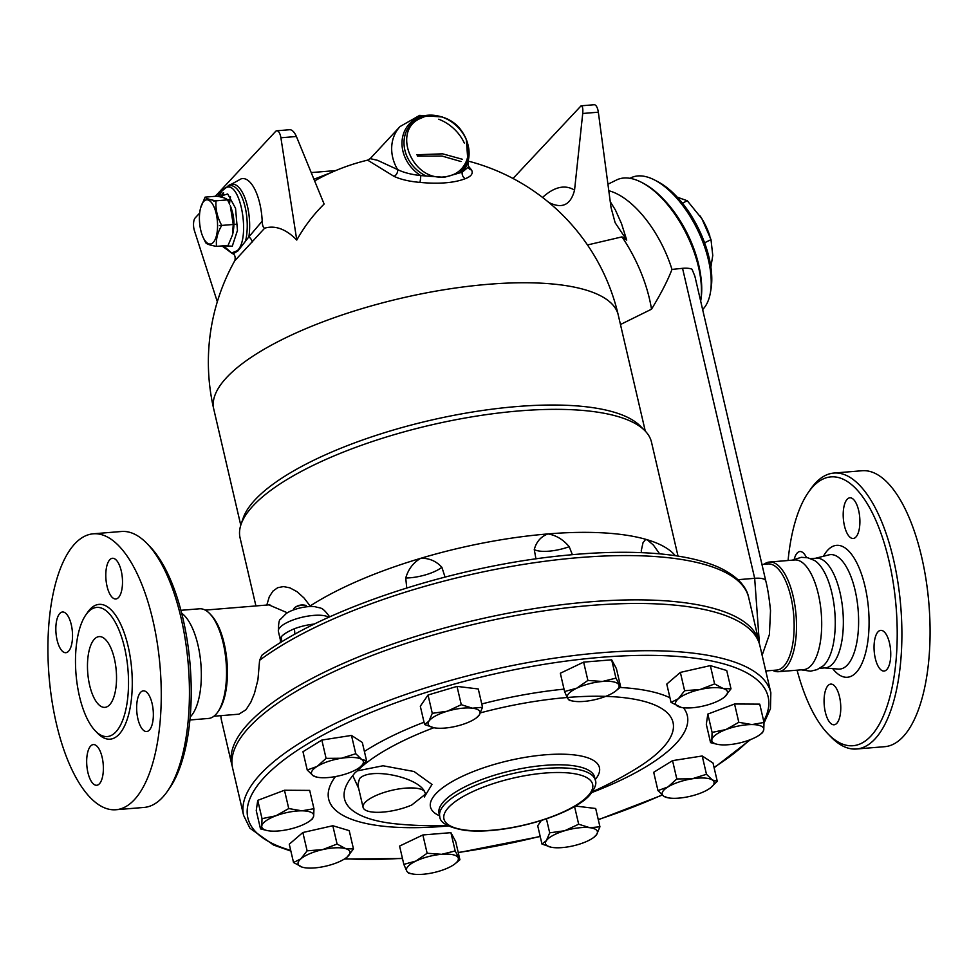 <?xml version="1.0" encoding="UTF-8"?>
<svg xmlns="http://www.w3.org/2000/svg" width="979" height="979" viewBox="0 0 979 979"><rect width="100%" height="100%" fill="white"/><g stroke="black" fill="none" stroke-linecap="round" stroke-linejoin="round"><path stroke-width="1.47" d="M190.171 717.02A55.02 22.15 -94.7 0 0 190.636 716.53A55.02 22.15 -94.7 0 0 200.83 663.211A55.02 22.15 -94.7 0 0 181.653 613.197M167.348 791.375L169.697 787.985A134.882 54.298 -94.7 0 0 190.11 664.765A134.882 54.298 -94.7 0 0 149.897 546.502L147.021 543.541A138.431 55.717 85.3 0 1 188.298 664.912A138.431 55.717 85.3 0 1 167.348 791.375A138.431 55.717 85.3 0 1 162.538 797.395A138.431 55.717 85.3 0 1 144.084 807.43L115.914 809.743A138.431 55.717 -94.7 0 0 134.368 799.708A138.431 55.717 -94.7 0 0 157.276 643.105A138.431 55.717 -94.7 0 0 93.25 533.812A138.431 55.717 -94.7 0 0 49.06 676.367A138.431 55.717 -94.7 0 0 115.914 809.743M121.42 531.499A138.431 55.717 85.3 0 1 147.021 543.541M140.609 692.337A20.412 8.211 85.3 0 1 143.338 690.856A20.412 8.211 85.3 0 1 153.189 710.521A20.412 8.211 85.3 0 1 146.666 731.533A20.412 8.211 85.3 0 1 137.231 715.416A20.412 8.211 85.3 0 1 140.609 692.337M107.041 586.274A20.412 8.211 85.3 0 1 112.487 558.287A20.412 8.211 85.3 0 1 122.338 577.953A20.412 8.211 85.3 0 1 115.816 598.977A20.412 8.211 85.3 0 1 107.041 586.274M68.567 651.219A20.412 8.211 85.3 0 1 65.85 652.699A20.412 8.211 85.3 0 1 55.999 633.021A20.412 8.211 85.3 0 1 62.509 612.01A20.412 8.211 85.3 0 1 71.944 628.126A20.412 8.211 85.3 0 1 68.567 651.219M102.134 757.281A20.412 8.211 85.3 0 1 96.701 785.268A20.412 8.211 85.3 0 1 86.837 765.59A20.412 8.211 85.3 0 1 93.36 744.578A20.412 8.211 85.3 0 1 102.134 757.281M115.926 731.851A64.785 26.078 -94.7 0 0 126.658 658.573A64.785 26.078 -94.7 0 0 96.688 607.421A64.785 26.078 -94.7 0 0 76.019 674.139A64.785 26.078 -94.7 0 0 107.298 736.551A64.785 26.078 -94.7 0 0 115.926 731.851M94.363 639.189A35.501 14.293 85.3 0 1 99.099 636.607A35.501 14.293 85.3 0 1 116.244 670.823A35.501 14.293 85.3 0 1 104.9 707.364A35.501 14.293 85.3 0 1 88.489 679.328A35.501 14.293 85.3 0 1 94.363 639.189M189.902 719.981L208.515 718.451A55.02 22.15 -94.7 0 0 215.845 714.462A55.02 22.15 -94.7 0 0 217.754 712.076A55.02 22.15 -94.7 0 0 226.088 661.804A55.02 22.15 -94.7 0 0 209.677 613.576A55.02 22.15 -94.7 0 0 199.508 608.791L180.907 610.309M217.754 712.076L218.929 710.375A53.245 21.428 -94.7 0 0 226.993 661.731A53.245 21.428 -94.7 0 0 211.109 615.057L209.677 613.576M269.776 604.496L268.858 604.875L287.361 612.793M259.594 660.311A270.657 85.43 -13.1 0 1 547.347 560.955A270.657 85.43 -13.1 0 1 748.702 597.606C747.185 589.419 740.405 577.169 717.766 566.878C697.244 558.091 669.33 553.27 634.049 552.413C612.377 551.911 589.003 552.927 563.916 555.485C453.436 566.107 322.568 609.158 261.931 655.208L259.594 660.311L257.918 679.879L254.418 693.524L250.82 702.212L245.962 709.763L238.888 714.18L213.924 716.224M232.268 766.373A270.657 85.43 -13.1 0 1 231.79 764.587A270.657 85.43 -13.1 0 1 476.039 620.025A270.657 85.43 -13.1 0 1 759.006 641.894A270.657 85.43 -13.1 0 1 759.374 643.717M675.302 555.693A211.195 66.67 166.9 0 0 647.192 539.735A211.195 66.67 166.9 0 0 547.983 533.922A211.195 66.67 166.9 0 0 420.676 558.324A211.195 66.67 166.9 0 0 310.123 605.989L309.597 606.552M310.123 605.989L304.004 597.961L297.016 591.683L289.87 587.828L283.494 586.58L277.718 587.681L272.945 591.108L269.298 596.762L266.802 605.046M678.006 556.096L651.488 442.141A211.195 66.67 166.9 0 0 644.757 430.564A211.195 66.67 166.9 0 0 430.674 425.082A211.195 66.67 166.9 0 0 241.005 524.511A211.195 66.67 166.9 0 0 240.075 537.875L255.923 605.94M644.757 430.564L640.082 425.877A207.646 65.544 166.9 0 0 429.61 420.493A207.646 65.544 166.9 0 0 243.122 518.258L241.005 524.511M243.624 815.434L232.635 768.185A270.657 85.43 -13.1 0 1 476.883 623.635A270.657 85.43 -13.1 0 1 759.851 645.504L770.84 692.74A270.657 85.43 166.9 0 0 487.872 670.872A270.657 85.43 166.9 0 0 243.624 815.434L249.939 828.234L273.557 845.036L290.861 851.081M293.529 862.511L289.27 844.204L302.854 832.517L332.823 825.738L349.222 830.645L353.48 848.952L347.202 856.992A26.617 8.407 166.9 0 0 345.795 848.695A26.617 8.407 166.9 0 0 322.605 849.625A26.617 8.407 166.9 0 0 300.834 858.864A26.617 8.407 166.9 0 0 302.23 867.161L293.529 862.511L300.834 858.864L307.112 850.824L322.605 849.625L337.082 844.045L345.795 848.695L353.48 848.952M267.169 830.547L260.5 828.895L256.241 810.588L257.758 800.345L284.485 790.249L309.694 790.396L313.953 808.703L313.696 816.021A26.617 8.407 166.9 0 0 301.862 810.82A26.617 8.407 166.9 0 0 275.894 815.801A26.617 8.407 166.9 0 0 261.772 825.97L262.017 818.652L275.894 815.801L288.744 808.556L301.862 810.82L313.953 808.703M307.235 770.032L317.172 766.398A26.617 8.407 166.9 0 0 313.158 775.735L307.235 770.032L302.976 751.725L321.834 740.063L351.485 735.425L362.303 742.437L366.562 760.744L359.782 767.303M433.917 727.74L424.568 724.533L420.309 706.226L428.031 695.017L457.009 686.389L478.278 688.971L482.537 707.279L479.196 715.086A26.617 8.407 166.9 0 0 472.416 708.184A26.617 8.407 166.9 0 0 447.293 711.207L461.28 704.696L472.416 708.184L482.537 707.279M583.631 662.122L587.889 680.429L602.415 681.482A26.617 8.407 166.9 0 0 576.753 688.188A26.617 8.407 166.9 0 0 567.477 698.162A26.617 8.407 166.9 0 0 573.045 701.099L569.337 700.377L567.477 698.162L564.589 691.553L560.331 673.246L583.631 662.122L611.667 659.822L616.415 668.645L620.686 686.952L615.436 691.235A26.617 8.407 166.9 0 0 618.814 684.737A26.617 8.407 166.9 0 0 602.415 681.482L615.938 678.129L620.686 686.952M681.347 707.438L671.031 702.396L666.772 684.088L680.356 672.402L710.338 665.61L726.724 670.517L730.995 688.824L724.705 696.864A26.617 8.407 166.9 0 0 723.297 688.567L730.995 688.824M717.24 744.297L710.57 742.645L706.312 724.338L707.829 714.095L734.556 703.999L759.753 704.146L764.012 722.453L763.767 729.771L762.494 732.684M657.961 790.591L667.898 786.969A26.617 8.407 166.9 0 0 663.872 796.306A26.617 8.407 166.9 0 0 668.033 797.799L663.872 796.306L657.961 790.591L653.703 772.296L672.549 760.634L702.212 755.984L713.018 763.008L717.277 781.303L710.497 787.875M575.346 806.035L595.685 808.495L599.943 826.802L596.59 834.61L593.763 837.412A26.617 8.407 166.9 0 0 596.59 834.61A26.617 8.407 166.9 0 0 589.823 827.708A26.617 8.407 166.9 0 0 564.699 830.73A26.617 8.407 166.9 0 0 546.343 840.655A26.617 8.407 166.9 0 0 551.373 847.276A26.617 8.407 166.9 0 0 553.123 847.545A26.617 8.407 166.9 0 0 578.246 844.522A26.617 8.407 166.9 0 0 593.763 837.412M551.324 847.263L541.974 844.057L537.716 825.762L541.326 820.512M412.294 873.929L408.586 873.207L406.726 870.992L403.837 864.384L399.579 846.076L422.867 834.965L450.915 832.664L455.663 841.475L459.922 859.782L454.684 864.065A26.617 8.407 166.9 0 0 458.062 857.567A26.617 8.407 166.9 0 0 441.664 854.312A26.617 8.407 166.9 0 0 415.989 861.018A26.617 8.407 166.9 0 0 406.726 870.992A26.617 8.407 166.9 0 0 412.294 873.929A26.617 8.407 166.9 0 0 423.112 874.259A26.617 8.407 166.9 0 0 448.786 867.541A26.617 8.407 166.9 0 0 454.684 864.065M303.845 867.565L302.23 867.161A26.617 8.407 166.9 0 0 303.918 867.578A26.617 8.407 166.9 0 0 325.42 866.231A26.617 8.407 166.9 0 0 346.309 857.714A26.617 8.407 166.9 0 0 347.202 856.992L346.333 857.69M302.854 832.517L307.112 850.824M332.823 825.738L337.082 844.045M260.5 828.895L261.772 825.97A26.617 8.407 166.9 0 0 267.634 830.645A26.617 8.407 166.9 0 0 273.618 831.159A26.617 8.407 166.9 0 0 299.574 826.178A26.617 8.407 166.9 0 0 310.025 820.781A26.617 8.407 166.9 0 0 313.696 816.021L312.436 818.933M257.758 800.345L262.017 818.652M284.485 790.249L288.744 808.556M317.172 766.398L326.093 758.37L341.438 758.248A26.617 8.407 166.9 0 0 317.172 766.398M321.834 740.063L326.093 758.37M341.438 758.248L355.756 753.72L361.667 759.435A26.617 8.407 166.9 0 0 341.438 758.248M351.485 735.425L355.756 753.72M317.318 777.228L313.158 775.735A26.617 8.407 166.9 0 0 317.318 777.228A26.617 8.407 166.9 0 0 333.386 776.922A26.617 8.407 166.9 0 0 357.641 768.772A26.617 8.407 166.9 0 0 359.697 767.365A26.617 8.407 166.9 0 0 361.667 759.435L366.562 760.744M432.29 713.324L447.293 711.207A26.617 8.407 166.9 0 0 428.949 721.131L432.29 713.324L428.031 695.017M457.009 686.389L461.28 704.696M479.196 715.086L476.357 717.888A26.617 8.407 166.9 0 0 479.196 715.086M424.568 724.533L428.949 721.131A26.617 8.407 166.9 0 0 433.978 727.752A26.617 8.407 166.9 0 0 435.716 728.021A26.617 8.407 166.9 0 0 460.84 724.998A26.617 8.407 166.9 0 0 476.357 717.888M611.667 659.822L615.938 678.129M564.589 691.553L576.753 688.188L587.889 680.429M573.045 701.099A26.617 8.407 166.9 0 0 583.876 701.417A26.617 8.407 166.9 0 0 609.538 694.711A26.617 8.407 166.9 0 0 615.436 691.235M714.597 683.917L723.297 688.567A26.617 8.407 166.9 0 0 700.12 689.51L714.597 683.917L710.338 665.61M671.031 702.396L678.337 698.749A26.617 8.407 166.9 0 0 679.744 707.046A26.617 8.407 166.9 0 0 681.433 707.45A26.617 8.407 166.9 0 0 702.934 706.104A26.617 8.407 166.9 0 0 723.811 697.586A26.617 8.407 166.9 0 0 724.705 696.864L723.836 697.574M710.57 742.645L711.843 739.72A26.617 8.407 166.9 0 0 717.705 744.395A26.617 8.407 166.9 0 0 723.677 744.909A26.617 8.407 166.9 0 0 749.645 739.928A26.617 8.407 166.9 0 0 760.096 734.531A26.617 8.407 166.9 0 0 763.767 729.771A26.617 8.407 166.9 0 0 751.921 724.57L764.012 722.453M668.033 797.799A26.617 8.407 166.9 0 0 684.101 797.493A26.617 8.407 166.9 0 0 708.355 789.331A26.617 8.407 166.9 0 0 710.411 787.936A26.617 8.407 166.9 0 0 712.382 779.994L717.277 781.303M541.974 844.057L546.343 840.655L549.696 832.848L564.699 830.73L578.675 824.22L589.823 827.708L599.943 826.802M546.429 818.836L549.696 832.848M678.337 698.749L684.615 690.697L700.12 689.51A26.617 8.407 166.9 0 0 678.337 698.749M680.356 672.402L684.615 690.697M711.843 739.72L712.088 732.402L725.965 729.551A26.617 8.407 166.9 0 0 711.843 739.72M707.829 714.095L712.088 732.402M725.965 729.551L738.815 722.306L751.921 724.57A26.617 8.407 166.9 0 0 725.965 729.551M734.556 703.999L738.815 722.306M667.898 786.969L676.807 778.941L692.153 778.807A26.617 8.407 166.9 0 0 667.898 786.969M672.549 760.634L676.807 778.941M692.153 778.807L706.471 774.291L712.382 779.994A26.617 8.407 166.9 0 0 692.153 778.807M702.212 755.984L706.471 774.291M574.551 806.488L578.675 824.22M403.837 864.384L415.989 861.018L427.138 853.26L441.664 854.312L455.174 850.959L459.922 859.782M422.867 834.965L427.138 853.26M450.915 832.664L455.174 850.959M424.348 796.979L431.984 784.448L414.019 771.501L383.034 765.774L357.2 770.889L354.618 773.165L352.807 775.625L358.681 788.474M363.074 807.369L357.837 784.852L359.501 778.721C369.621 766.912 417.274 776.934 424.458 791.326L425.571 794.055L411.731 805.019A31.952 10.084 -13.1 0 1 380.611 812.252A31.952 10.084 -13.1 0 1 363.074 807.369A31.952 10.084 -13.1 0 1 389.25 790.959A31.952 10.084 -13.1 0 1 424.458 791.326M314.455 624.039A26.617 8.407 166.9 0 0 294.238 628.799C287.728 631.59 283.396 634.27 281.242 636.839A10.647 9.521 -144.6 0 1 280.838 642.469M294.238 628.799A10.647 4.026 -110.9 0 1 294.63 634.392M281.242 636.839A26.617 8.407 166.9 0 0 280.373 639.936L278.391 631.406C278.415 623.464 279.174 619.364 280.643 619.132L286.223 613.515A19.103 6.033 166.9 0 1 315.311 606.747C320.831 608.657 321.589 606.123 329.054 616.011L329.47 616.966M406.738 587.963L405.747 578.014C408.28 569.227 413.26 562.656 420.676 558.324C428.949 557.981 436.022 560.967 441.872 567.269A26.617 8.407 -13.1 0 1 405.747 578.014M737.995 579.69L754.674 578.32L759.423 643.876M659.638 553.845L653.446 545.132L647.192 539.735L645.369 539.759L643.032 542.635L641.221 550.92L641.722 552.658M762.127 655.269L769.408 634.514L770.522 610.602C769.213 597.851 767.622 587.963 765.786 580.939L694.87 276.188L692.043 269.262A17.744 5.605 166.9 0 0 682.547 268.319L671.973 269.421C667.715 280.557 660.886 293.822 651.512 309.205L620.466 324.514M441.872 567.269L445.053 577.072M535.954 558.887L534.265 549.562C536.357 541.742 540.934 536.529 547.983 533.922C556.109 535.28 563.194 539.539 569.215 546.698A26.617 8.407 -13.1 0 1 534.265 549.562M569.215 546.698L572.372 554.665M215.282 196.29L275.613 131.419A8.872 3.573 85.3 0 1 276.8 130.782L289.894 129.705C292.256 129.852 294.434 132.116 296.404 136.497L324.122 204.048A188.666 169.991 61.3 0 0 296.772 240.063A146.348 58.911 -94.7 0 0 264.636 228.193C263.167 227.703 262.36 225.354 262.201 221.156A40.482 16.3 -94.7 0 0 241.323 178.753L227.862 186.145A35.807 14.416 85.3 0 1 244.407 196.62A35.807 14.416 85.3 0 1 248.874 236.857L238.032 250.82L233.039 253.867M469.602 161.462A207.646 207.646 0 0 1 618.251 315.005A207.646 65.544 166.9 0 0 401.157 298.228A207.646 65.544 166.9 0 0 213.765 409.136A207.646 207.646 0 0 1 234.703 260.855L234.948 260.341A5.323 5.323 -157.1 0 1 234.691 260.867L264.636 228.193M393.962 176.33A5.323 3.989 116.2 0 0 397.609 169.575L377.49 160.299L370.197 158.635L367.627 160.14L393.962 176.33C400.607 179.426 409.259 181.458 419.905 182.4C439.081 184.174 454.207 182.926 465.282 178.68C471.291 176.367 473.371 173.467 471.535 169.967L468.598 166.369M460.962 161.523L442.043 156.065L417.47 156.114M314.638 180.944L319.46 178.239A207.646 207.646 0 0 1 367.627 160.14M217.314 301.752L194.442 230.738A8.872 3.573 85.3 0 1 195.237 217.84L199.679 213.067M276.8 130.782A8.872 3.573 85.3 0 1 280.9 137.77L296.772 240.063M230.53 196.865A40.482 16.3 -94.7 0 0 229.527 203.999M262.201 221.156L248.874 236.857A5.323 2.447 42.5 0 1 252.019 242.241M548.766 202.408C562.044 209.163 570.635 205.088 574.551 190.171L582.725 113.478C583.117 108.645 582.566 106.087 581.085 105.818L513.033 178.484M582.725 113.478L598.34 112.193L611.043 207.572L615.13 222.71L626.719 240.1L621.506 223.628L615.412 209.995L610.26 201.698M598.34 112.193A8.872 3.573 -94.7 0 0 594.167 104.741L581.085 105.818M626.719 240.1L621.983 236.881L587.486 244.958M621.983 236.881A95.844 46.6 63.8 0 1 651.512 309.205M608.803 190.734A79.862 38.83 63.8 0 1 671.973 269.421M468.39 167.764A5.323 4.932 149.2 0 0 468.39 167.776L468.415 167.825A5.323 4.932 149.2 0 0 471.535 169.967M416.675 154.78L442.594 153.825L462.357 159.271M468.427 166.968L462.223 172.182A5.323 4.259 -111 0 0 465.282 178.68M468.415 167.825L466.298 139.263M419.905 182.4A5.323 0.612 95.1 0 0 420.762 175.584C411.204 174.519 403.483 172.524 397.609 169.575A40.824 35.073 -137.1 0 1 400.044 126.548L370.197 158.635M439.081 116.207A35.807 30.765 -137.1 0 0 403.299 134.429A35.807 30.765 -137.1 0 0 420.762 175.584L444.258 177.309L462.223 172.182A35.807 30.765 -137.1 0 0 467.313 142.469M330.572 172.818L313.941 179.243M444.49 176.844C455.382 175.62 462.798 170.101 466.738 160.287L466.738 160.287C476.981 136.595 444.246 106.136 421.337 118.067L421.337 118.067C391.233 129.216 411.804 181.482 444.49 176.844C455.382 175.62 462.798 170.101 466.738 160.287L466.738 160.287C476.981 136.595 444.246 106.136 421.337 118.067L421.337 118.067C391.233 129.216 411.804 181.482 444.49 176.844M221.952 245.925L231.68 253.059L223.567 245.79L231.68 253.059L237.285 250.697C250.71 238.778 240.699 180.846 226.308 187.515L226.308 187.515C223.408 188.494 221.058 191.541 219.247 196.669C221.058 191.541 223.408 188.494 226.308 187.515L226.296 187.613M231.852 210.167A18.638 7.502 85.3 0 1 233.932 224.387M233.92 224.436A18.638 7.502 85.3 0 1 233.467 229.686M200.609 207.878L205.1 197.134C206.214 198.553 209.849 199.765 216.004 200.781L213.655 200.976L216.016 200.817C215.404 209.212 217.314 217.399 221.731 225.39L219.394 225.574A26.641 10.72 85.3 0 1 219.394 225.623L235.584 224.277L233.235 224.448L230.285 205.725A22.187 8.933 85.3 0 1 233.761 224.399M233.761 224.448A22.187 8.933 85.3 0 1 232.635 234.385A22.187 8.933 85.3 0 1 232.561 234.679M229.624 204.207L227.52 199.875L229.869 199.679L227.495 199.838C226.394 198.419 222.771 197.195 216.604 196.179L205.113 197.122M219.394 225.598L221.743 225.427C217.485 232.623 215.759 239.598 216.567 246.365L228.07 245.423L232.488 234.984L233.235 224.485L235.584 224.277M203.718 201.441A22.187 8.933 -94.7 0 0 200.536 208.172A22.187 8.933 -94.7 0 0 202.886 236.82A22.187 8.933 -94.7 0 0 214.927 239.941A22.187 8.933 -94.7 0 0 215.6 211.28A22.187 8.933 -94.7 0 0 203.718 201.441M216.567 246.365C210.399 245.35 206.765 244.126 205.663 242.694L202.886 236.82M213.655 200.976A26.641 10.72 85.3 0 1 213.667 201.013L229.869 199.679M607.935 184.223L616.55 179.977A79.862 38.83 63.8 0 1 641.894 182.535A79.862 38.83 63.8 0 1 700.658 301.104L700.891 299.782A78.087 37.973 -116.2 0 0 643.509 183.379L641.894 182.535M700.572 274.732A75.432 36.676 -116.2 0 0 663.187 198.884M629.95 178.313L631.027 177.786A75.432 36.676 63.8 0 1 654.963 180.197A75.432 36.676 63.8 0 1 710.399 292.623A75.432 36.676 63.8 0 1 702.628 309.56M710.399 292.623L711.011 289.038A71.883 34.95 -116.2 0 0 658.194 181.898L654.963 180.197M710.889 267.108L712.761 255.446L710.999 239.635L701.943 218.819A39.931 19.421 63.8 0 1 709.53 235.07L709.91 236.208M704.586 242.792L710.999 239.635M700.071 215.906L700.095 215.943A39.931 19.421 63.8 0 1 700.095 215.943A39.931 19.421 63.8 0 1 701.943 218.819L687.295 200.768L677.199 197.146M682.424 203.167L687.295 200.768M765.774 670.97L776.714 670.064A53.245 21.428 -94.7 0 0 783.812 666.209A53.245 21.428 -94.7 0 0 792.623 605.989A53.245 21.428 -94.7 0 0 768.001 563.941L761.943 564.43M772.774 670.395A55.02 22.15 -94.7 0 0 778.476 671.704A55.02 22.15 -94.7 0 0 785.807 667.715A55.02 22.15 -94.7 0 0 794.924 605.487A55.02 22.15 -94.7 0 0 769.482 562.032A55.02 22.15 -94.7 0 0 764.061 564.259M778.476 671.704L803.673 669.636A55.02 22.15 -94.7 0 0 811.016 665.647A55.02 22.15 -94.7 0 0 820.121 603.419A55.02 22.15 -94.7 0 0 794.679 559.964L769.482 562.032M801.214 669.844L810.636 671.19L817.049 669.636L823.082 665.953A55.02 22.15 -94.7 0 0 824.563 664.533A55.02 22.15 -94.7 0 0 834.622 609.807A55.02 22.15 -94.7 0 0 814.43 560.441L807.871 557.797L801.287 557.308L792.219 560.172M819.692 668.327L825.321 667.862A55.02 22.15 -94.7 0 0 832.664 663.872A55.02 22.15 -94.7 0 0 841.769 601.644A55.02 22.15 -94.7 0 0 816.327 558.189L810.698 558.654M788.083 560.514A134.882 54.298 85.3 0 1 808.287 492.498A134.882 54.298 85.3 0 1 887.415 554.408A134.882 54.298 85.3 0 1 870.992 735.951A134.882 54.298 85.3 0 1 828.099 733.981A134.882 54.298 85.3 0 1 797.077 670.174M825.309 712.076A20.412 8.211 85.3 0 1 830.755 684.101A20.412 8.211 85.3 0 1 840.606 703.766A20.412 8.211 85.3 0 1 834.096 724.778A20.412 8.211 85.3 0 1 825.309 712.076M794.275 559.119A20.412 8.211 85.3 0 1 797.187 553.013A20.412 8.211 85.3 0 1 799.904 551.532A20.412 8.211 85.3 0 1 806.427 557.504M858.656 510.5A20.412 8.211 85.3 0 1 853.211 538.487A20.412 8.211 85.3 0 1 843.36 518.821A20.412 8.211 85.3 0 1 849.87 497.809A20.412 8.211 85.3 0 1 858.656 510.5M886.778 669.575A20.412 8.211 85.3 0 1 884.061 671.056A20.412 8.211 85.3 0 1 874.21 651.39A20.412 8.211 85.3 0 1 880.721 630.366A20.412 8.211 85.3 0 1 890.168 646.483A20.412 8.211 85.3 0 1 886.778 669.575M828.099 733.981L830.963 736.942A138.431 55.717 -94.7 0 0 856.539 748.996A138.431 55.717 -94.7 0 0 874.993 738.961A138.431 55.717 -94.7 0 0 897.914 582.383A138.431 55.717 -94.7 0 0 833.9 473.053A138.431 55.717 -94.7 0 0 810.636 489.108L808.287 492.498M856.539 748.996L884.71 746.683A138.431 55.717 -94.7 0 0 903.164 736.649A138.431 55.717 -94.7 0 0 926.097 580.07A138.431 55.717 -94.7 0 0 862.083 470.74L833.9 473.053M96.468 732.023A67.624 27.216 -94.7 0 0 119.132 734.262A67.624 27.216 -94.7 0 0 127.025 641.943A67.624 27.216 -94.7 0 0 86.764 613.649M231.79 764.587L221.487 720.299A270.657 85.43 -13.1 0 1 220.826 715.661M748.996 740.173A267.108 84.316 -13.1 0 1 714.034 767.377M662.061 794.924A267.108 84.316 -13.1 0 1 598.255 819.558M540.175 836.335A267.108 84.316 -13.1 0 1 458.221 852.476M402.418 858.314A267.108 84.316 -13.1 0 1 344.865 858.73M290.714 850.408A267.108 84.316 -13.1 0 1 457.78 683.109A267.108 84.316 -13.1 0 1 763.706 721.131M335.454 776.567A184.113 58.116 166.9 0 0 443.854 826.325A184.113 58.116 166.9 0 0 448.211 825.946M591.916 792.5A184.113 58.116 166.9 0 0 683.428 707.756M669.954 697.758A184.113 58.116 166.9 0 0 620.099 687.478M564.026 689.143A184.113 58.116 166.9 0 0 481.766 703.962M424.042 722.233A184.113 58.116 166.9 0 0 364.396 751.468M357.2 770.889A168.645 53.233 -13.1 0 1 433.819 727.727M480.469 712.847A168.645 53.233 -13.1 0 1 567.135 697.513M567.22 697.501A168.645 53.233 -13.1 0 1 662.624 748.029A168.645 53.233 -13.1 0 1 636.436 768.478A386.901 386.901 0 0 1 592.479 791.73M447.379 825.505A386.901 386.901 0 0 1 397.67 824.037A168.645 53.233 -13.1 0 1 352.807 775.625M595.171 779.614A86.752 27.388 166.9 0 0 508.762 760.634A86.752 27.388 166.9 0 0 439.595 815.813M439.755 816.474L439.033 813.39A79.862 25.209 -13.1 0 1 511.124 770.73A79.862 25.209 -13.1 0 1 594.608 777.191L595.33 780.263A79.862 25.209 166.9 0 0 511.821 773.814A79.862 25.209 166.9 0 0 439.755 816.474C439.877 822.764 448.26 827.402 464.915 830.376C475.647 831.587 488.178 831.208 502.521 829.237C543.614 823.376 579.47 807.442 589.762 795.07C594.999 788.487 596.847 783.555 595.33 780.263M587.926 795.939A76.313 24.083 -13.1 0 1 460.46 829.262A76.313 24.083 -13.1 0 1 506.51 779.749A76.313 24.083 -13.1 0 1 587.926 795.939M278.391 631.406A26.617 8.407 -13.1 0 1 298.803 618.116A26.617 8.407 -13.1 0 1 328.711 617.308M682.547 268.319L754.674 578.32A17.744 5.605 166.9 0 1 765.786 580.939M296.404 136.497L280.9 137.77M222.233 197.354A35.807 14.416 85.3 0 1 223.677 192.851M574.551 190.171A198.553 60.979 -79.9 0 0 542.55 197.44M438.714 119.23A40.824 35.073 -137.1 0 1 464.315 143.056M425.62 175.743A34.4 29.566 -137.1 0 1 404.168 139.63A34.4 29.566 -137.1 0 1 431.898 115.657M468.378 149.591A34.4 29.566 -137.1 0 1 459.359 172.977M231.656 252.961L237.285 250.697C250.71 238.778 240.699 180.846 226.308 187.515L219.834 192.606L217.766 196.387M232.953 253.683A34.4 13.853 85.3 0 1 231.852 253.096L232.99 253.855C234.874 254.76 235.523 256.926 234.948 260.341M221.23 197.097A34.4 13.853 85.3 0 1 222.649 193.132M227.862 186.145L226.467 187.454A34.4 13.853 85.3 0 1 242.89 199.471A34.4 13.853 85.3 0 1 245.839 239.831M218.978 196.608L227.703 193.952L235.535 208.27L237.469 230.408L232.28 246.194L223.445 245.802M815.593 558.25L828.883 554.885A57.418 23.104 85.3 0 1 856.662 598.096A57.418 23.104 85.3 0 1 847.459 664.912A57.418 23.104 85.3 0 1 838.244 669.073L824.587 667.923M832.676 668.608A66.193 26.641 -94.7 0 0 856.221 672.463A66.193 26.641 -94.7 0 0 863.502 580.523A66.193 26.641 -94.7 0 0 823.461 556.268M294.385 609.611A6.461 2.044 -13.1 0 1 294.96 607.469A6.461 2.044 -13.1 0 1 295.254 607.286A6.461 2.044 -13.1 0 1 304.812 605.181A6.461 2.044 -13.1 0 1 306.268 606.845M93.274 533.8L121.445 531.499M268.858 604.875L205.223 610.101M759.006 641.894L748.702 597.606M764.024 723.04L770.449 708.698L770.84 692.74M344.4 859.024L402.479 858.534M458.27 852.672L540.212 836.507M598.304 819.741L662.269 795.095M714.119 767.756L750.575 739.573M267.634 830.645L266.472 830.412M760.096 734.531L762.629 732.598M717.705 744.395L716.542 744.162M310.025 820.781L312.558 818.848M280.435 642.726L280.373 639.936M221.487 720.299L220.764 715.673M442.337 116.99L419.673 115.363L400.044 126.548M466.738 160.287C468.231 155.294 472.38 143.191 458.27 126.683C444.429 112.866 426.868 114.629 421.337 118.067M311.212 172.585L335.711 170.579M213.765 409.136L240.773 525.221M618.251 315.005L645.271 431.09M304.812 605.181C301.116 604.557 297.836 605.316 294.96 607.482"/></g></svg>
